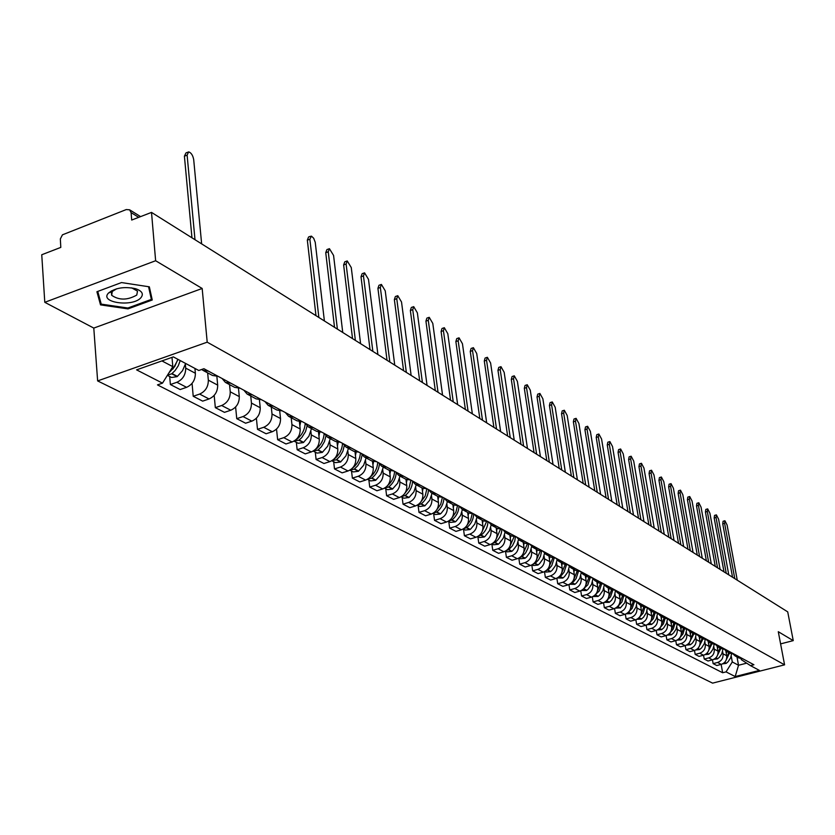 <?xml version="1.0" encoding="UTF-8"?>
<svg xmlns="http://www.w3.org/2000/svg" width="835" height="835" viewBox="0 0 835 835"><rect width="100%" height="100%" fill="white"/><g stroke="black" fill="none" stroke-linecap="round" stroke-linejoin="round"><path stroke-width="1.25" d="M155.634 260.739L44.787 302.312L93.791 328.082L97.632 380.917L712.579 683.134L784.576 664.837L207.205 342.173L202.174 288.472L155.634 260.739L151.511 212.403L787.718 611.867L793.25 640.622L778.283 631.698L784.576 664.837M44.787 302.312L41.75 254.748L60.798 247.4L60.339 238.946L62.458 234.823L126.262 209.564L129.613 209.804L140.593 216.62M780.589 643.889L793.25 640.622M138.714 217.34L131.095 212.622L131.7 220.043L151.511 212.403M131.095 212.622L129.613 209.804M185.37 364.384L185.704 368.12C185.694 374.842 182.74 379.57 176.863 382.284L170.382 384.538L180.13 389.548L186.581 387.325C192.436 384.632 195.369 379.946 195.369 373.266L194.931 368.433M208.499 371.189L202.905 370.322L201.757 369.467M169.693 376.512L170.382 384.538M203.458 370.615L212.497 375.468L218.071 376.334M207.654 372.869L208.332 380.155C208.343 386.782 205.441 391.417 199.628 394.078L193.219 396.281L202.665 401.134L209.032 398.963C214.825 396.322 217.705 391.709 217.684 385.123L216.87 376.491M230.909 383.244L225.366 382.367L222.131 378.526M192.06 383.39L193.219 396.281M225.909 382.67L234.645 387.356L240.167 388.233M229.541 384.611L230.241 391.803C230.272 398.326 227.412 402.898 221.661 405.507L215.336 407.647L224.479 412.354L230.784 410.225C236.493 407.647 239.332 403.107 239.29 396.615L238.486 388.39M252.587 394.913L247.097 394.036L243.893 390.237M214.177 395.404L215.336 407.647M247.64 394.329L256.084 398.859L261.553 399.746M250.74 395.988L251.45 403.075C251.502 409.515 248.694 414.014 243.016 416.561L236.754 418.669L245.615 423.22L251.846 421.143C257.493 418.617 260.29 414.15 260.228 407.741L259.424 399.871M273.577 406.217L268.15 405.33L264.956 401.572M235.616 407.01L236.754 418.669M268.693 405.622L276.855 410.006L282.261 410.893M271.281 407.01L272.012 414.003C272.085 420.36 269.308 424.785 263.703 427.29L257.504 429.336L266.094 433.762L272.262 431.726C277.846 429.242 280.602 424.848 280.518 418.533L279.715 410.977M293.92 417.166L288.545 416.279L285.382 412.563M256.387 418.231L257.504 429.336M289.077 416.571L296.989 420.809L302.343 421.696M291.196 417.709L291.937 424.608C292.031 430.87 289.307 435.233 283.754 437.676L277.637 439.69L285.967 443.969L292.062 441.986C297.584 439.554 300.297 435.223 300.193 428.992L299.4 421.706M313.647 427.781L308.313 426.894L305.172 423.22M276.521 429.086L277.637 439.69M308.846 427.176L316.496 431.288L321.809 432.175M310.902 431.465L311.278 434.878C311.382 441.068 308.7 445.358 303.209 447.758L297.156 449.731L305.245 453.885L311.267 451.933C316.726 449.554 319.398 445.285 319.283 439.137L318.49 432.092M332.768 438.072L327.487 437.185L324.366 433.553M296.352 442.341L297.156 449.731M328.019 437.467L335.43 441.444L340.69 442.331M329.658 441.496L330.044 444.857C330.169 450.963 327.518 455.19 322.091 457.549L316.1 459.469L323.949 463.508L329.919 461.598C335.315 459.26 337.945 455.054 337.81 448.99L337.016 442.143M351.326 448.061L346.097 447.163L342.997 443.583M315.286 452.173L316.1 459.469M346.619 447.445L353.8 451.307L359.008 452.194M347.861 451.224L348.258 454.543C348.393 460.565 345.784 464.73 340.43 467.047L334.501 468.926L342.12 472.85L348.018 470.982C353.362 468.685 355.95 464.542 355.804 458.561L355.011 451.871M369.331 457.757L364.164 456.86L361.075 453.311M333.676 461.734L334.501 468.926M364.676 457.142L371.648 460.878L376.794 461.776M365.553 460.669L365.949 463.947C366.106 469.896 363.528 473.998 358.225 476.274L352.37 478.121L359.77 481.931L365.605 480.094C370.886 477.839 373.443 473.758 373.287 467.851L372.483 461.306M386.824 467.172L381.699 466.274L378.641 462.767M351.525 471.013L352.37 478.121M382.211 466.556L388.974 470.178L394.078 471.076M382.743 469.855L383.14 473.09C383.317 478.956 380.77 483.006 375.531 485.239L369.728 487.045L376.929 490.75L382.701 488.955C387.92 486.742 390.446 482.714 390.269 476.879L389.465 470.449M403.816 476.315L398.744 475.418L395.707 471.952M368.882 480.031L369.728 487.045M399.255 475.699L405.81 479.217L410.862 480.104M399.454 478.789L399.85 481.972C400.038 487.765 397.533 491.763 392.346 493.955L386.605 495.729L393.609 499.33L399.318 497.566C404.484 495.395 406.979 491.418 406.781 485.657L405.977 479.311M420.339 485.208L415.308 484.31L412.292 480.877M385.749 488.799L386.605 495.729M415.809 484.582L422.176 487.995L427.186 488.892M415.705 487.473L416.112 490.615C416.3 496.334 413.836 500.269 408.701 502.43L403.023 504.173L409.828 507.67L415.486 505.947C420.6 503.808 423.053 499.894 422.854 494.205L422.03 487.922M436.392 493.85L431.413 492.953L428.418 489.56M402.157 497.316L403.023 504.173M431.914 493.224L438.093 496.543L443.051 497.441M431.507 495.917L431.914 499.027C432.123 504.674 429.691 508.557 424.608 510.676L418.993 512.377L425.62 515.79L431.215 514.089C436.267 511.991 438.688 508.129 438.479 502.513L437.655 496.303M452.017 502.263L447.08 501.365L444.105 498.004M418.116 505.613L418.993 512.377M447.581 501.637L453.582 504.851L458.498 505.749M446.892 504.142L447.309 507.2C447.529 512.784 445.118 516.614 440.097 518.692L434.534 520.372L440.984 523.691L446.527 522.032C451.526 519.965 453.916 516.155 453.697 510.602L452.862 504.465M467.214 510.435L462.329 509.548L459.375 506.219M433.657 513.692L434.534 520.372M462.82 509.809L468.654 512.94L473.529 513.838M461.87 512.137L462.287 515.164C462.517 520.685 460.148 524.463 455.169 526.509L449.668 528.158L455.952 531.384L461.431 529.755C466.379 527.72 468.738 523.962 468.508 518.472L467.673 512.419M482.014 518.399L477.171 517.512L474.238 514.224M448.781 521.551L449.668 528.158M477.662 517.773L483.329 520.821L488.151 521.708M476.461 519.934L476.879 522.929C477.119 528.378 474.771 532.104 469.855 534.118L464.406 535.736L470.522 538.878L475.95 537.281C480.845 535.277 483.173 531.571 482.933 526.144L482.098 520.153M496.418 526.154L491.627 525.267L488.715 522.011M463.508 529.202L464.406 535.736M492.107 525.528L497.629 528.492L502.399 529.38M490.677 527.532L491.095 530.486C491.335 535.872 489.028 539.546 484.154 541.529L478.758 543.115L484.728 546.184L490.103 544.608C494.946 542.646 497.242 538.982 496.992 533.617L496.157 527.699M510.456 533.711L505.707 532.824L502.816 529.599M477.86 536.665L478.758 543.115M506.177 533.085L511.552 535.966L516.28 536.853M504.528 534.932L504.945 537.844C505.196 543.167 502.92 546.81 498.098 548.752L492.754 550.317L498.568 553.302L503.891 551.758C508.692 549.816 510.957 546.205 510.696 540.903L509.851 535.058M524.13 541.08L519.422 540.193L516.552 536.999M491.857 543.929L492.754 550.317M519.902 540.443L525.121 543.251L529.818 544.138M518.034 542.145L518.452 545.025C518.712 550.286 516.458 553.876 511.688 555.797L506.396 557.331L512.064 560.243L517.335 558.719C522.084 556.82 524.328 553.25 524.067 548.01L523.211 542.228M537.458 548.251L532.793 547.363L529.954 544.211M505.499 551.1L506.396 557.331M533.273 547.624L538.356 550.348L543 551.236L545.84 554.367L550.463 555.244M531.196 549.179L531.624 552.029C531.895 557.227 529.661 560.776 524.944 562.665L519.704 564.168L525.236 567.017L530.455 565.514C535.152 563.646 537.364 560.118 537.093 554.941L536.237 549.221M518.827 558.135L519.704 564.168M546.309 554.617L551.257 557.279L555.859 558.156M544.044 556.047L544.472 558.855C544.744 564.001 542.541 567.508 537.865 569.366L532.678 570.848L538.074 573.614L543.241 572.152C547.906 570.305 550.088 566.819 549.806 561.694L548.95 556.037M563.145 562.07L558.563 561.193L555.786 558.166M531.811 564.992L532.678 570.848M559.022 561.444L563.844 564.032L568.416 564.909M556.58 562.738L557.008 565.525C557.289 570.608 555.118 574.073 550.484 575.899L545.349 577.361L550.62 580.064L555.734 578.624C560.348 576.797 562.508 573.363 562.216 568.301L561.36 562.696M575.513 568.729L570.973 567.852L568.259 564.93M544.493 571.683L545.349 577.361M571.432 568.103L576.129 570.629L580.659 571.495M568.812 569.282L569.24 572.027C569.533 577.058 567.383 580.482 562.8 582.287L557.707 583.717L562.853 586.358L567.925 584.938C572.486 583.143 574.626 579.74 574.334 574.741L573.468 569.199M587.59 575.231L583.08 574.355L580.419 571.526M556.872 578.206L557.707 583.717M583.54 574.605L588.122 577.058L592.61 577.935M580.763 575.659L581.191 578.384C581.484 583.362 579.365 586.734 574.824 588.518L569.783 589.917L574.804 592.506L579.824 591.107C584.343 589.343 586.462 585.982 586.16 581.024L585.304 575.545M599.373 581.577L594.906 580.701L592.307 577.966M568.959 584.563L569.783 589.917M595.365 580.951L599.833 583.341L604.279 584.208M592.433 581.901L592.86 584.584C593.163 589.51 591.065 592.85 586.567 594.603L581.577 595.981L586.483 598.507L591.451 597.129C595.929 595.386 598.017 592.067 597.714 587.172L596.848 581.745M610.886 587.767L606.46 586.901L603.903 584.25M580.763 590.783L581.577 595.981M606.909 587.141L611.262 589.479L615.677 590.345M603.83 587.986L604.258 590.648C604.571 595.522 602.494 598.82 598.037 600.542L593.09 601.91L597.881 604.373L602.807 603.016C607.243 601.304 609.31 598.017 609.007 593.174L608.141 587.809M622.127 593.821L617.743 592.954L615.238 590.387M592.286 596.848L593.09 601.91M618.182 593.194L622.44 595.48L626.803 596.336M614.978 593.935L615.395 596.566C615.708 601.388 613.662 604.655 609.247 606.356L604.342 607.692L609.028 610.103L613.913 608.767C618.307 607.076 620.353 603.83 620.04 599.039L619.173 593.727M633.118 599.739L628.765 598.872L626.313 596.388L624.684 602.828L620.384 607.901L617.848 606.575L621.908 601.952L623.735 596.065M603.559 602.766L604.342 607.692M629.204 599.112L633.358 601.336L637.69 602.192M625.864 599.76L626.292 602.359C626.605 607.128 624.58 610.354 620.207 612.034L615.353 613.349L619.925 615.708L624.768 614.393C629.12 612.723 631.135 609.519 630.822 604.77L629.955 599.509M643.848 605.511L639.537 604.655L637.136 602.244M614.57 608.558L615.353 613.349M639.975 604.895L644.025 607.066L648.315 607.922M636.51 605.438L636.938 608.016C637.251 612.744 635.247 615.927 630.916 617.587L626.104 618.881L630.582 621.188L635.372 619.894C639.693 618.244 641.687 615.071 641.364 610.375L640.497 605.177M654.348 611.168L650.068 610.312L647.72 607.974M625.342 614.216L626.104 618.881M650.507 610.542L654.463 612.66L658.721 613.516M646.916 611.001L647.344 613.548C647.668 618.224 645.685 621.376 641.395 623.014L636.625 624.298L641.009 626.553L645.758 625.269C650.027 623.651 652.01 620.509 651.676 615.854L650.809 610.709M664.608 616.689L660.37 615.833L658.063 613.568M635.873 619.737L636.625 624.298M660.809 616.073L664.66 618.14L668.887 618.985M657.103 616.449L657.531 618.965C657.855 623.588 655.892 626.709 651.644 628.317L646.916 629.59L651.206 631.792L655.913 630.529C660.141 628.932 662.103 625.832 661.769 621.219L660.903 616.126M674.649 622.096L670.453 621.24L668.188 619.038M646.175 625.144L646.916 629.59M670.87 621.47L674.649 623.495L678.834 624.34M667.061 621.772L667.489 624.267C667.823 628.849 665.881 631.928 661.664 633.514L656.988 634.767L661.174 636.917L665.839 635.685C670.046 634.099 671.977 631.03 671.643 626.469L670.776 621.428M684.47 627.377L680.306 626.532L678.083 624.392M656.258 630.435L656.988 634.767M680.723 626.761L684.408 628.734L688.562 629.58M676.82 626.981L677.237 629.444C677.582 633.984 675.661 637.032 671.476 638.598L666.841 639.829L670.943 641.938L675.567 640.716C679.732 639.161 681.642 636.124 681.308 631.604L680.441 626.615M694.083 632.554L689.95 631.709L687.769 629.632M666.121 635.602L666.841 639.829M690.368 631.938L693.968 633.869L698.081 634.704M686.36 632.074L686.788 634.527C687.121 639.015 685.222 642.031 681.089 643.576L676.486 644.787L680.504 646.854L685.086 645.653C689.209 644.119 691.109 641.113 690.764 636.635L689.898 631.678M703.487 637.616L699.386 636.781L697.256 634.757M675.776 640.664L676.486 644.787M699.803 637.001L703.321 638.89L707.412 639.725M695.712 637.074L696.129 639.495C696.473 643.942 694.595 646.927 690.493 648.451L685.932 649.651L689.867 651.676L694.407 650.486C698.498 648.962 700.367 645.987 700.022 641.562L699.166 636.635M712.693 642.574L708.633 641.739L706.535 639.767M685.232 645.612L685.932 649.651M708.706 644.15L709.072 641.979L712.485 643.806L716.534 644.641M704.865 641.958L705.283 644.359C705.627 648.764 703.769 651.717 699.699 653.231L695.179 654.4L699.031 656.383L703.54 655.214C707.589 653.711 709.447 650.768 709.103 646.384L708.226 641.478M721.711 647.428L717.683 646.593L715.626 644.683M694.49 650.465L695.179 654.4M718.09 646.812L721.461 648.618L725.479 649.453M713.821 646.749L714.249 649.119C714.593 653.481 712.756 656.414 708.717 657.897L704.239 659.066L708.017 661.007L712.485 659.848C716.503 658.366 718.33 655.454 717.985 651.112L717.108 646.217M730.552 652.177L726.544 651.352L724.529 649.494M699.699 653.231L703.54 655.214L704.239 659.066M726.951 651.571L730.249 653.335L734.226 654.16M722.609 651.446L723.026 653.795C723.381 658.116 721.555 661.007 717.557 662.479L713.111 663.627L716.816 665.526L721.242 664.389C725.229 662.927 727.045 660.047 726.69 655.736L725.813 650.851M739.205 656.832L735.238 656.018L733.255 654.202M708.717 657.897L712.485 659.848L713.111 663.627M735.635 656.226L738.85 657.959L742.806 658.773M161.938 360.918L172.803 366.648L172 357.37M172.803 366.648L162.501 383.14L136.585 369.863L173.346 356.889L198.793 370.5L203.917 368.715L753.911 664.754L750.477 665.631L759.401 670.411L735.186 676.559L726.043 671.883L732.285 661.957L738.526 665.255L746.688 663.157M162.501 383.14L157.471 384.893L722.64 672.749L726.043 671.883M97.632 380.917L207.205 342.173M93.791 328.082L202.174 288.472M152.252 299.995L149.34 286.822L121.503 282.564L96.912 291.739L100.524 304.879L128.016 308.887L152.252 299.995M737.013 656.968L738.526 665.255L735.186 676.559M731.22 656.039L732.285 661.957M750.477 665.631L741.292 659.65L741.125 658.752M721.148 664.409L722.64 672.749M127.943 307.99L128.016 308.887M100.179 300.245L100.524 304.879M201.642 243.883L193.699 159.621C192.854 155.289 191.173 152.701 188.658 151.866L187.113 155.112L184.41 156.187L185.965 152.941L187.739 152.231M177.845 359.3L174.745 366.513L168.921 372.869M167.501 375.134L171.739 373.798L175.141 370.489L178.252 365.803L180.224 360.574M167.386 375.322L171.561 377.483L177.166 376.637L182.541 370.636L185.631 363.465M187.113 155.112L194.993 239.708M177.521 360.459L172.929 369.018M184.41 156.187L191.966 237.808M108.55 293.002L108.487 293.064C99.01 302.583 132.514 307.374 140.823 297.813C143.912 294.035 142.159 290.998 135.583 288.701C124.352 286.384 115.345 287.814 108.55 293.002M116.733 288.764L112.287 291.446L111.66 295.287C119.081 300.402 127.452 300.318 136.763 295.058L137.504 291.123L131.669 287.856M148.557 286.697L151.365 299.389L127.88 308.011L101.233 304.128L97.758 291.425M150.895 293.878L151.365 299.389M324.387 320.953L315.233 242.286L313.699 238.278L311.434 236.117L309.858 239.196L307.332 240.136L308.564 236.994L310.432 236.305M305.224 423.345C304.765 429.66 302.093 434.878 297.187 438.991L295.59 439.993M299.859 425.902L300.652 421.832M311.497 428.595L308.887 436.246L303.408 442.571L298.147 443.27L294.003 441.11L298.92 440.222L301.706 437.634L305.526 431.622L307.061 425.954M309.858 239.196L318.866 317.488M307.332 240.136L315.974 315.672M342.747 332.476L333.572 255.437L329.428 248.673L328.249 251.794L325.744 252.702L326.934 249.582L328.813 248.903M324.147 433.438C323.75 439.711 321.11 444.878 316.235 448.948L315.014 449.773M318.939 436.089L319.69 432.279M313.208 451.077L317.916 450.148L321.454 446.683L324.471 441.6L325.953 435.964M313.188 451.088L317.07 453.102L322.279 452.424L327.685 446.203L330.242 438.657M328.249 251.794L337.392 329.115M325.744 252.702L334.522 327.32M360.584 343.676L351.274 267.576L347.245 260.927L346.108 264.027L343.634 264.925L344.772 261.825L346.661 261.136M342.527 443.322C342.141 449.512 339.542 454.605 334.731 458.613L333.906 459.208M337.465 445.973L338.185 442.393M331.85 460.743L336.359 459.782L339.876 456.327L342.861 451.265L344.291 445.65M331.808 460.763L335.44 462.653L340.596 461.995L345.93 455.858L348.435 448.426M346.108 264.027L355.376 340.409M343.634 264.925L352.537 338.624M377.911 354.562L368.496 279.37L364.561 272.836L363.465 275.926L361.012 276.792L362.119 273.713L364.008 273.035M360.365 452.925C360 459.041 357.443 464.062 352.694 467.997L352.307 468.299M355.449 455.576L356.138 452.184M349.959 470.115L354.27 469.134L357.777 465.7L360.72 460.638L362.098 455.044M349.896 470.157L353.278 471.921L358.382 471.284L363.642 465.252L366.116 457.914M363.465 275.926L372.848 351.378M361.012 276.792L370.03 349.614M394.746 365.135L385.238 290.83L381.397 284.422L380.342 287.48L377.921 288.336L378.975 285.278L380.875 284.61M377.702 462.256C377.368 468.247 374.873 473.174 370.229 477.056M372.921 464.907L373.579 461.671M367.557 479.227L371.909 478.037C376.314 474.437 378.819 469.792 379.403 464.135M367.463 479.29L370.625 480.929L375.666 480.323L380.864 474.363L383.296 467.13M380.342 287.48L389.83 362.046M377.921 288.336L387.043 360.292M411.133 375.416L401.52 301.988L397.773 295.684L396.761 298.732L394.36 299.567L395.383 296.519L397.283 295.861M394.558 471.326C394.256 477.036 391.928 481.795 387.576 485.615M389.903 473.967L390.54 470.867M384.674 488.078L388.818 486.878C393.243 483.267 395.717 478.612 396.228 472.934M384.538 488.162L387.471 489.686L392.471 489.101L397.606 483.235L399.986 476.096M396.761 298.732L406.342 372.41M394.36 299.567L403.576 370.677M427.061 385.415L417.364 312.843L413.711 306.643L412.74 309.67L410.361 310.495L411.342 307.468L413.241 306.81M410.935 480.146L409.119 487.692L404.401 493.944M406.415 482.787L407.031 479.791M401.311 496.679L405.267 495.479C409.714 491.836 412.156 487.17 412.584 481.461M401.134 496.783L403.869 498.213L409.056 497.451L413.889 491.857L416.227 484.811M412.74 309.67L422.406 382.493M410.361 310.495L419.661 380.77M442.56 395.153L432.791 323.406L429.221 317.31L428.282 320.327L425.933 321.131L426.873 318.114L428.772 317.467M426.873 488.934L425.14 496.094L420.736 502.075M422.479 491.356L423.074 488.444M417.51 505.05L421.268 503.839C425.756 500.165 428.167 495.458 428.491 489.707M417.281 505.175L419.817 506.501L424.952 505.76L429.722 500.238L432.029 493.287M428.282 320.327L438.031 392.304M425.933 321.131L435.306 390.603M457.653 404.631L447.81 333.697L444.324 327.706L443.427 330.691L441.099 331.485L442.007 328.489L443.907 327.852M442.373 497.514L440.713 504.288L436.611 509.997M438.104 499.695L438.678 496.856M433.271 513.181L436.841 511.97C441.308 508.327 443.677 503.641 443.959 497.921M432.989 513.337L435.338 514.558L440.191 514.026L441.214 513.201L445.619 507.482L447.403 501.543M443.427 330.691L453.248 401.865M441.099 331.485L450.545 400.163M472.349 413.857L462.444 343.728L459.041 337.82L458.175 340.795L455.868 341.567L456.745 338.603L458.634 337.956M457.465 505.843L455.868 512.262L452.038 517.731M453.321 507.816L453.875 505.018M448.625 521.092L451.996 519.892C456.411 516.301 458.749 511.678 459.01 506.02M448.28 521.29L450.451 522.418L455.252 521.885L456.265 521.082L460.628 515.435L462.371 509.569M458.175 340.795L468.059 411.164M455.868 341.567L465.377 409.474M486.669 422.844L476.712 353.497L473.382 347.684L472.537 350.637L470.262 351.399L471.097 348.445L472.996 347.819M472.161 513.922L470.627 520.028L467.036 525.267M468.132 515.717L468.675 512.961M463.571 528.795L466.755 527.605C471.128 524.067 473.435 519.506 473.675 513.922M463.164 529.025L465.168 530.068L469.928 529.557L470.919 528.764L474.76 524.077L476.952 517.376M472.537 350.637L482.484 420.214M470.262 351.399L479.822 418.544M500.624 431.601L490.604 363.016L487.358 357.296L486.544 360.24L484.29 360.981L485.093 358.048L486.982 357.422M486.471 521.781L481.628 532.626M482.557 523.42L483.089 520.696M478.142 536.289L481.137 535.12C485.417 531.665 487.692 527.209 487.964 521.739M477.672 536.561L479.509 537.521L484.216 537.02L485.208 536.237L489.477 530.716L491.157 524.964M486.544 360.24L496.543 429.044M484.29 360.981L493.902 427.384M514.224 440.149L504.163 372.306L500.979 366.669L500.207 369.592L497.963 370.322L498.745 367.4L500.635 366.784M500.426 529.421L495.833 539.796M496.616 530.924L497.138 528.231M492.337 543.585L495.145 542.447C499.32 539.097 501.564 534.765 501.877 529.442M491.805 543.909L493.485 544.785L498.151 544.295L499.132 543.522L503.359 538.043L504.998 532.354M500.207 369.592L510.248 437.644M497.963 370.322L507.628 436.006M527.48 448.468L517.387 381.365L514.266 375.813L513.525 378.714L511.302 379.434L512.064 376.533L513.942 375.927M514.026 536.842L509.674 546.8M510.31 538.241L510.832 535.579M506.187 550.693L508.807 549.587L512.419 545.808L514.736 541.049L515.445 536.926M505.572 551.058L507.116 551.862L511.73 551.392L512.711 550.62L516.886 545.192L518.504 539.546M513.525 378.714L523.608 446.036M511.302 379.434L521.009 444.408M540.422 456.599L530.288 390.195L527.24 384.737L526.52 387.617L524.328 388.327L525.048 385.446L526.916 384.841M527.292 544.076L523.148 553.647M523.67 545.37L524.182 542.74M519.704 557.623L522.125 556.548L525.664 552.864L527.95 548.23L528.67 544.211M519.005 558.041L520.403 558.772L524.975 558.312L526.666 556.903L530.089 552.154L531.665 546.539M526.52 387.617L536.634 454.219M524.328 388.327L534.066 452.601M553.041 464.521L542.886 398.827L539.89 393.442L539.201 396.301L537.03 397.001L537.719 394.141L539.587 393.536M540.224 551.11L536.289 560.327M536.707 552.332L537.197 549.733M532.887 564.376L535.893 562.717L538.596 559.753L540.506 556.183L541.571 551.298M532.104 564.846L533.367 565.504L537.897 565.065L539.577 563.656L542.98 558.939L544.514 553.354M539.201 396.301L549.357 462.204M537.03 397.001L546.8 460.596M565.358 472.255L555.181 407.25L552.248 401.938L551.58 404.787L549.43 405.466L550.098 402.627L551.956 402.032M552.853 557.957L549.096 566.85M549.42 559.116L549.91 556.548M545.756 570.952L548.553 569.355L551.758 565.639L554.158 558.197M544.879 571.484L546.017 572.079L550.505 571.651L552.175 570.253L555.546 565.556L557.049 559.993M551.58 404.787L561.757 469.99M549.43 405.466L559.231 468.404M577.392 479.812L567.184 415.475L564.314 410.246L563.677 413.064L561.538 413.742L562.185 410.914L564.042 410.329M565.17 564.627L561.59 573.217M561.83 565.744L562.299 563.207M558.323 577.371L561.621 575.2L564.063 572.194L566.454 564.919M557.352 577.966L562.811 578.071L564.47 576.693L567.831 572.006L569.282 566.464M563.677 413.064L573.875 477.599M561.538 413.742L571.359 476.023M589.134 487.181L578.916 423.512L576.098 418.345L575.482 421.164L573.374 421.821L573.989 419.013L575.837 418.429M577.204 571.13L573.781 579.448M573.937 572.205L574.407 569.7M570.597 583.623L573.687 581.536L576.077 578.603L578.446 571.464M569.522 584.291L574.835 584.354L576.484 582.976L579.814 578.3L581.233 572.758M575.482 421.164L585.7 485.031M573.374 421.821L583.206 483.465M600.615 494.383L590.376 431.361L587.61 426.267L587.026 429.065L584.928 429.712L585.523 426.915L587.36 426.351M588.957 577.476L585.679 585.544M585.763 578.519L586.222 576.046M582.59 589.719L587.809 584.844L590.168 577.851M581.41 590.47L586.567 590.481L588.216 589.113L591.524 584.437L592.902 578.895M587.026 429.065L597.255 492.285M584.928 429.712L594.781 490.73M611.825 501.428L601.576 439.033L598.872 434.012L598.298 436.788L596.221 437.425L596.795 434.649L598.632 434.085M600.438 583.655L597.296 591.493M597.317 584.688L597.766 582.235M594.322 595.668L599.279 590.95L601.617 584.072M593.027 596.503L598.037 596.472L599.676 595.104L602.974 590.418L604.3 584.886M598.298 436.788L608.548 499.372M596.221 437.425L606.085 497.827M622.785 508.306L612.525 446.537L609.874 441.579L609.32 444.335L607.264 444.971L607.817 442.206L609.644 441.652M611.648 589.687L608.642 597.317M608.611 590.71L609.049 588.289M605.792 601.461L610.489 596.9L612.807 590.136M604.373 602.4L609.237 602.327L611.544 600.271L614.529 595.365L615.426 590.71M609.32 444.335L619.58 506.292M607.264 444.971L617.138 504.768M633.494 515.038L623.234 453.864L620.624 448.98L620.102 451.725L618.067 452.34L618.589 449.606L620.405 449.053M622.618 595.574L619.727 603.016M619.643 596.597L620.071 594.207M617.013 607.108L617.848 606.575M615.458 608.162L620.384 607.901M620.102 451.725L630.362 513.066M618.067 452.34L627.941 511.552M643.973 521.614L633.702 461.045L631.145 456.223L630.644 458.947L628.619 459.553L629.131 456.828L630.936 456.286M633.337 601.325L630.55 608.59M630.425 602.359L630.853 599.989M628.003 612.608L632.168 608.402L634.433 601.847M626.292 613.798L630.895 613.641L633.17 611.627L636.082 606.826L636.948 602.254M630.644 458.947L640.904 519.694M628.619 459.553L638.504 518.18M654.222 528.044L643.952 468.059L641.447 463.3L640.956 466.014L638.952 466.608L639.443 463.905L641.238 463.362M643.816 606.951L641.144 614.038M640.967 607.984L641.384 605.646M638.785 617.952L643.096 613.214L644.881 607.483M636.886 619.299L641.364 619.111L643.597 617.148L646.467 612.452L647.344 607.974M640.956 466.014L651.216 526.165M638.952 466.608L648.837 524.672M664.242 534.337L653.982 474.938L651.519 470.23L651.049 472.923L649.066 473.518L649.536 470.825L651.321 470.293M654.076 612.452L651.488 619.372M651.279 613.495L651.697 611.178M647.261 624.684L651.613 624.455L653.795 622.534L656.279 618.777L657.521 613.568M651.049 472.923L661.31 532.5M649.348 623.14L653.346 618.652L655.11 612.994M649.066 473.518L658.951 531.018M674.054 540.506L663.794 481.659L661.372 477.015L660.923 479.687L658.961 480.271L659.41 477.599L661.184 477.067M664.107 617.837L661.612 624.601M661.372 618.881L661.779 616.595M657.395 629.955L661.633 629.694L663.783 627.805L666.57 623.317L667.478 619.017M660.923 479.687L671.183 538.7M659.65 628.223L663.418 623.891L665.119 618.38M658.961 480.271L668.835 537.229M683.656 546.528L673.407 488.245L671.027 483.653L670.599 486.314L668.647 486.889L669.075 484.227L670.849 483.705M673.918 623.108L671.517 629.715M671.246 624.152L671.643 621.887M667.322 635.111L671.444 634.819L673.553 632.972L675.974 629.371L677.216 624.35M670.599 486.314L680.849 544.764M669.712 633.222L673.302 628.974L674.92 623.651M668.647 486.889L678.521 543.303M693.06 552.436L682.821 494.685L680.473 490.155L680.066 492.796L678.135 493.37L678.542 490.73L680.306 490.208M683.531 628.264L681.214 634.725M680.911 629.308L681.297 627.064M677.028 640.163L681.047 639.829L683.124 638.013L685.504 634.485L686.746 629.559M680.066 492.796L690.305 550.703M679.554 638.107L682.967 633.953L684.502 628.786M678.135 493.37L687.998 549.253M702.266 558.218L692.038 501L689.731 496.533L689.334 499.153L687.424 499.706L687.821 497.086L689.574 496.574M692.935 633.316L690.691 639.641M690.368 634.36L690.754 632.147M686.537 645.1L690.441 644.745L692.497 642.96L695.179 638.723L696.087 634.652M689.334 499.153L699.573 556.528M689.167 642.908L693.895 633.828M687.424 499.706L697.277 555.087M711.284 563.875L701.066 507.189L698.801 502.764L698.425 505.373L696.526 505.927L696.901 503.317L698.644 502.816M702.151 638.253L699.981 644.443M699.626 639.307L700.012 637.115M695.837 649.943L699.647 649.547L701.671 647.803L704.322 643.628L705.231 639.631M698.425 505.373L708.644 562.216M698.571 647.605L703.08 638.754M696.526 505.927L706.368 560.786M720.114 569.428L709.917 513.254L707.683 508.88L707.318 511.469L705.439 512.012L705.805 509.423L707.537 508.922M711.169 643.096L709.072 649.16M704.959 654.671L708.664 654.264L710.668 652.532L712.954 649.181L714.186 644.495M707.318 511.469L717.536 567.8M707.767 652.218L712.088 643.587M705.439 512.012L715.271 566.38M728.778 574.856L718.591 519.193L716.399 514.871L716.044 517.449L714.175 517.982L714.53 515.404L716.253 514.913M720.01 647.845L717.975 653.784M717.589 648.889L717.954 646.749M713.894 659.316L717.505 658.878L719.478 657.176L721.732 653.878L722.953 649.254M716.044 517.449L726.241 573.269M716.774 656.748L720.908 648.325M714.175 517.982L723.997 571.86M737.263 580.189L727.087 525.017L724.926 520.748L724.603 523.305L722.745 523.837L723.079 521.27L724.79 520.789M728.673 652.49L726.701 658.314M726.293 653.544L726.659 651.415M722.651 663.856L726.158 663.397L728.11 661.727L730.667 657.75L731.554 653.92M724.603 523.305L734.779 578.624M725.594 661.184L729.55 652.96M722.745 523.837L732.545 577.225M726.69 655.736L723.026 653.795M717.985 651.112L714.249 649.119M709.103 646.384L705.283 644.359M700.022 641.562L696.129 639.495M690.764 636.635L686.788 634.527M681.308 631.604L677.237 629.444M671.643 626.469L667.489 624.267M661.769 621.219L657.531 618.965M651.676 615.854L647.344 613.548M641.364 610.375L636.938 608.016M630.822 604.77L626.292 602.359M620.04 599.039L615.395 596.566M609.007 593.174L604.258 590.648M597.714 587.172L592.86 584.584M586.16 581.024L581.191 578.384M574.334 574.741L569.24 572.027M562.216 568.301L557.008 565.525M549.806 561.694L544.472 558.855M537.093 554.941L531.624 552.029M524.067 548.01L518.452 545.025M510.696 540.903L504.945 537.844M496.992 533.617L491.095 530.486M482.933 526.144L476.879 522.929M468.508 518.472L462.287 515.164M453.697 510.602L447.309 507.2M438.479 502.513L431.914 499.027M422.854 494.205L416.112 490.615M406.781 485.657L399.85 481.972M390.269 476.879L383.14 473.09M373.287 467.851L365.949 463.947M355.804 458.561L348.258 454.543M337.81 448.99L330.044 444.857M319.283 439.137L311.278 434.878M300.193 428.992L291.937 424.608M280.518 418.533L272.012 414.003M260.228 407.741L251.45 403.075M239.29 396.615L230.241 391.803M217.684 385.123L208.332 380.155M195.369 373.266L185.704 368.12M694.407 650.486L690.493 648.451M685.086 645.653L681.089 643.576M675.567 640.716L671.476 638.598M665.839 635.685L661.664 633.514M655.913 630.529L651.644 628.317M645.758 625.269L641.395 623.014M635.372 619.894L630.916 617.587M624.768 614.393L620.207 612.034M613.913 608.767L609.247 606.356M602.807 603.016L598.037 600.542M591.451 597.129L586.567 594.603M579.824 591.107L574.824 588.518M567.925 584.938L562.8 582.287M555.734 578.624L550.484 575.899M543.241 572.152L537.865 569.366M530.455 565.514L524.944 562.665M517.335 558.719L511.688 555.797M503.891 551.758L498.098 548.752M490.103 544.608L484.154 541.529M475.95 537.281L469.855 534.118M461.431 529.755L455.169 526.509M446.527 522.032L440.097 518.692M431.215 514.089L424.608 510.676M415.486 505.947L408.701 502.43M399.318 497.566L392.346 493.955M382.701 488.955L375.531 485.239M365.605 480.094L358.225 476.274M348.018 470.982L340.43 467.047M329.919 461.598L322.091 457.549M311.267 451.933L303.209 447.758M292.062 441.986L283.754 437.676M272.262 431.726L263.703 427.29M251.846 421.143L243.016 416.561M230.784 410.225L221.661 405.507M209.032 398.963L199.628 394.078M186.581 387.325L176.863 382.284M721.242 664.389L717.557 662.479M177.166 376.637L171.739 373.798M177.448 376.408L172.01 373.569M303.408 442.571L298.92 440.222M303.669 442.373L299.17 440.024M322.279 452.424L317.916 450.148M322.529 452.236L318.166 449.95M340.596 461.995L336.359 459.782M340.837 461.807L336.599 459.584M358.382 471.284L354.27 469.134M358.622 471.097L354.51 468.946M375.666 480.323L371.669 478.225M375.907 480.135L371.909 478.037M392.471 489.101L388.588 487.066M392.711 488.913L388.818 486.878M408.816 497.629L405.038 495.656M409.056 497.451L405.267 495.479M424.712 505.937L421.038 504.016M424.952 505.76L421.268 503.839M440.191 514.026L436.611 512.147M440.421 513.849L436.841 511.97M455.252 521.885L451.766 520.069M455.482 521.718L451.996 519.892M469.928 529.557L466.525 527.783M470.147 529.38L466.755 527.605M484.216 537.02L480.908 535.287M484.446 536.853L481.137 535.12M498.151 544.295L494.925 542.614M498.37 544.128L495.145 542.447M511.73 551.392L508.588 549.754M511.949 551.225L508.807 549.587M524.975 558.312L521.906 556.705M525.194 558.145L522.125 556.548M537.897 565.065L534.901 563.5M538.116 564.898L535.12 563.333M550.505 571.651L547.583 570.117M550.724 571.484L547.802 569.961M562.811 578.071L559.961 576.588M563.02 577.924L560.17 576.432M574.835 584.354L572.048 582.893M575.044 584.197L572.257 582.747M586.567 590.481L583.842 589.061M586.775 590.335L584.051 588.905M598.037 596.472L595.376 595.084M598.236 596.326L595.574 594.938M609.237 602.327L606.638 600.97M609.435 602.181L606.836 600.814M620.186 608.047L617.649 606.721M630.895 613.641L628.411 612.337M631.093 613.495L628.609 612.201M641.364 619.111L638.942 617.837M641.562 618.965L639.13 617.691M651.613 624.455L649.254 623.223M651.801 624.319L649.432 623.077M661.633 629.694L659.379 628.515M661.821 629.559L659.535 628.358M671.444 634.819L669.284 633.682M671.632 634.683L669.43 633.535M681.047 639.829L678.97 638.754M681.224 639.693L679.126 638.598M690.441 644.745L688.457 643.702M690.628 644.61L688.614 643.555M699.647 649.547L697.747 648.555M699.834 649.421L697.903 648.409M708.664 654.264L706.848 653.314M708.852 654.129L706.995 653.158M717.505 658.878L715.762 657.97M717.683 658.742L715.908 657.823M726.158 663.397L724.498 662.531M726.335 663.272L724.644 662.385M112.287 291.446L108.487 293.064M111.316 290.904L111.66 295.287M132.765 288.148L135.583 288.701"/></g></svg>
